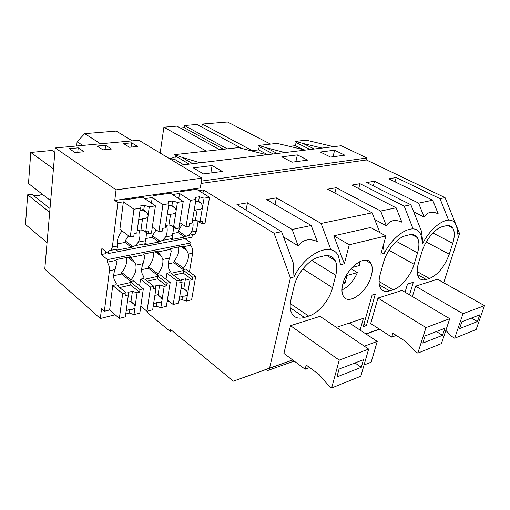 <?xml version="1.0" encoding="UTF-8"?>
<svg xmlns="http://www.w3.org/2000/svg" width="510" height="510" viewBox="0 0 510 510"><rect width="100%" height="100%" fill="white"/><g stroke="black" fill="none" stroke-linecap="round" stroke-linejoin="round"><path stroke-width="0.76" d="M379.51 329.224L366.033 334.012M305.362 150.093L277.07 143.393L258.761 145.401L266.092 147.69L277.236 153.491M284.911 152.56L266.092 147.69M202.916 193.201L203.484 189.898L274.068 233.236L281.59 231.667L236.959 204.58L247.497 202.789L292.16 229.468L311.221 225.496L266.526 199.563L276.42 197.88L321.109 223.437L372.102 212.817L327.592 189.191L336.217 187.731L380.664 211.032L396.149 207.806L351.83 185.079L359.971 183.696L404.213 206.129L410.856 204.746L366.684 182.554L374.538 181.222L418.621 203.127L432.69 200.194L388.786 178.806L396.219 177.544L440.022 198.67L445.051 197.619L366.429 159.961L201.042 183.441M116.063 189.867L201.941 178.13L200.283 187.935L114.769 200.462L117.874 202.648L112.366 246.987L111.065 250.289L108.592 250.945L108.273 253.553L101.892 248.523L101.178 254.547L107.534 259.609L107.215 262.191C108.949 264.652 109.682 267.508 109.414 270.74L104.384 311.259L101.522 308.76L100.323 318.52L44.778 269.114L55.239 147.951L116.063 189.867L114.769 200.462M203.484 189.898L198.721 190.606L195.528 188.63M410.856 204.746L421.458 231.234L422.911 243.13L422.063 243.353C422.235 238.948 421.47 235.441 419.768 232.815C413.942 222.564 394.275 233.395 384.31 253.253L380.842 254.158L385.949 235.926L370.56 227.505L333.795 235.818L344.346 263.727L340.527 264.728L338.379 255.931C331.908 241.262 305.528 252.903 293.977 276.936L290.419 277.873L269.58 368.124L233.414 381.148L292.765 360.015M404.213 206.129L413.1 228.92M405.048 292.198L407.49 284.076L413.336 282.266L409.511 294.844M432.69 200.194L438.23 213.881C431.989 210.872 427.284 211.95 424.116 217.107L413.68 211.803M322.02 148.078L303.157 143.501L314.307 149.009M270.536 144.107L227.517 122.005L202.317 124.064L201.833 127.028M334.605 150.22L344.836 155.187L330.569 157.08L320.325 152.012L334.605 150.22L333.043 156.748M252.208 150.622L202.317 124.064M290.12 146.281L295.405 145.681L303.061 149.513M333.578 146.682L306.287 140.186L295.711 141.346L296.087 142.532L310.125 149.513M296.087 142.532L295.405 145.681M295.711 141.346L303.157 143.501M445.836 330.416L451.841 336.485L454.684 338.213L462.997 313.701L415.567 286.174L412.392 296.552M415.567 286.174L437.491 279.244L484.5 305.637L476.123 329.543L454.684 338.213M418.519 263.032C416.708 269.312 416.734 274.055 418.595 277.255C420.259 279.767 422.803 280.513 426.226 279.493L429.426 278.498C437.988 274.762 444.599 266.666 449.259 254.216L452.746 243.295C454.856 236.423 454.812 231.279 452.619 227.862C451.095 225.796 448.851 225.101 445.893 225.79L442.667 226.587C435.323 228.136 425.251 240.299 421.955 251.71L418.519 263.032M445.051 197.619L459.529 233.523L457.177 234.141C457.515 229.417 456.781 225.771 454.977 223.195C449.552 214.506 432.238 224.865 422.911 243.13M440.022 198.67L448.494 219.963M396.219 177.544L395.008 181.84M418.621 203.127L424.116 217.107M374.538 181.222L373.282 185.869M180.387 165.189L341.286 145.752L366.939 157.979L366.429 159.961M459.529 233.523L443.706 282.731M366.939 157.979L201.437 181.088M281.788 156.831L297.362 154.881L307.626 160.121L292.051 162.186L281.788 156.831M193.354 167.898L212.109 165.552L222.303 171.436L203.503 173.929L193.354 167.898M171.513 159.859L174.853 159.477L183.734 164.787M266.768 154.753L238.514 147.619L174.771 154.606L175.389 155.932L174.853 159.477M251.589 150.692L258.564 149.895L267.584 154.657M258.761 145.401L259.207 146.631L258.564 149.895M360.105 330.104L363.413 318.31L336.383 327.369M379.363 329.128L365.887 333.916M344.346 263.727L349.286 244.762L385.949 235.926M292.651 359.933L269.58 368.124M308.69 316.111C318.45 313.255 329.575 299.95 332.565 287.685L335.758 275.26C337.257 269.248 337.059 264.327 335.159 260.495C332.839 256.307 328.969 254.802 323.55 255.988L319.158 257.072C309.105 259.233 296.826 273.609 294.002 286.665L290.968 299.612C289.801 304.795 289.935 309.105 291.376 312.522C293.843 317.583 298.178 319.228 304.381 317.449L308.69 316.111L290.298 303.565M305.146 369.221L306.204 365.032L319.209 374.633L328.708 385.815L331.64 387.995L339.233 360.124L290.502 325.68L283.911 353.43L305.146 369.221L309.627 367.557M290.502 325.68L320.038 316.353L368.634 349.101L360.812 376.189L331.64 387.995M380.269 274.004C378.643 280.022 378.72 284.701 380.505 288.035C382.411 291.172 385.433 292.134 389.557 290.917L393.076 289.82C401.026 287.519 410.843 275.547 414.101 264.301L417.524 252.922C419.456 246.241 419.347 241.102 417.193 237.507C415.427 234.919 412.762 234.033 409.186 234.849L405.628 235.728C397.513 237.45 386.797 250.276 383.609 262.185L380.269 274.004M377.974 298.05L402.071 290.439L449.731 318.68L441.469 343.561L417.83 353.124L425.99 327.586L377.974 298.05L370.693 323.531L391.718 337.11L396.251 335.433M342.828 284.032C346.666 267.425 366.301 253.374 370.942 263.434C372.587 266.52 372.708 270.67 371.305 275.891C367.289 292.255 347.826 306.312 343.128 295.724C341.7 292.804 341.598 288.909 342.828 284.032M366.365 325.648L363.184 326.744L372.109 295.041L375.315 294.053L366.365 325.648L363.936 324.067M174.771 154.606L181.713 157.227L192.703 163.704M200.169 162.798L181.713 157.227M321.109 223.437L330.926 249.849M383.246 245.59L384.31 253.253M372.102 212.817L379.854 232.592M396.149 207.806L401.861 222.188C395.11 219.07 389.933 220.256 386.319 225.732L374.729 219.517M219.638 149.685L176.995 126.123L163.895 127.194L160.172 153.051M180.336 127.972L184.186 127.647L184.518 125.511L197.096 124.485L241.421 148.263M297.362 154.881L295.876 161.676M227.237 148.856L184.518 125.511M223.527 149.264L184.186 127.647M206.391 151.138L163.895 127.194M259.207 146.631L273.239 153.975M359.971 183.696L358.683 188.592M380.664 211.032L386.319 225.732M336.217 187.731L334.879 193.06M131.886 260.425L132.001 259.615M172.195 330.811L170.142 331.392L147.537 312.738L147.792 311.049M233.414 381.148L170.474 329.396L170.142 331.392M175.389 155.932L189.216 164.124M283.554 236.933L298.146 245.858C302.895 239.617 309.27 238.157 317.284 241.491L311.221 225.496M293.977 276.936L293.199 262.797L281.59 231.667M276.42 197.88L274.973 204.465M247.497 202.789L246.011 210.075M292.16 229.468L298.146 245.858M76.685 145.975L77.106 141.723L84.705 133.645L116.216 131.076L132.326 140.849M274.068 233.236L290.419 277.873M100.566 143.775L84.705 133.645M82.728 145.42L77.106 141.723M212.109 165.552L210.828 172.954M108.273 253.553L191.945 237.233L192.353 234.81L194.979 234.135L196.446 231.043L198.103 221.346M184.837 238.616L190.995 242.875L190.587 245.272C192.34 247.516 193.029 250.142 192.659 253.151L188.388 254.05L186.768 250.499L183.638 246.681L183.759 245.935L170.404 248.638L170.289 249.39L157.89 251.908L158.004 251.143L143.947 253.986L143.833 254.758L130.777 257.41L134.997 262.822L135.896 265.143C136.61 270.128 134.978 275.037 131.006 279.869L130.796 281.405L133.32 280.831L143.335 288.819L140.001 289.603L139.619 292.249L137.062 292.855L132.428 291.312L128.01 292.358L128.38 294.92L125.766 295.545L126.129 292.874L122.674 293.69L119.365 318.387L109.631 309.959L104.384 311.259M189.452 271.926L192.659 253.151M349.286 244.762L333.795 235.818M109.631 309.959L112.748 285.479L116.108 284.72L116.305 283.171L114.387 280.13C113.271 277 113.507 273.475 115.094 269.541L117 262.102L115.961 260.412L107.215 262.191M105.672 251.506L105.404 253.725L101.178 254.547M122.049 230.947C118.135 235.913 116.586 240.943 117.396 246.037L117.969 248.963L117.931 249.473L117.408 249.071M130.254 237.016L133.798 236.366L134.181 233.51L136.878 233.025L140.275 208.227L133.971 209.221L130.254 237.016L119.888 229.341L123.388 201.826L117.874 202.648M123.388 201.826L133.971 209.221M201.941 178.13L138.847 140.25L55.239 147.951M131.637 142.825L123.573 143.584L129.521 147.256L137.611 146.466L131.637 142.825L131.089 147.103M78.215 147.843L69.296 148.678L75.085 152.592L84.029 151.712L78.215 147.843L77.769 152.324M105.589 145.273L111.486 149.022L102.988 149.857L97.11 146.07L105.589 145.273L105.092 149.653M139.6 285.842L140.55 279.199L143.737 278.479L143.96 276.968L142.43 274.565C141.181 271.397 141.404 267.75 143.087 263.625L144.878 256.396L143.833 254.758M126.442 257.524C127.347 262.561 125.779 267.54 121.737 272.467L121.539 273.985L130.796 281.405M130.777 257.41L130.885 256.626L116.063 259.622L115.961 260.412M146.555 232.707L145.72 240.663L138.452 242.04L135.277 245.629L132.855 246.591L131.593 246.515L131.484 247.305L125.02 242.441L125.23 240.867L132.855 246.591M131.484 247.305L116.58 250.193L116.682 249.39M151.432 203.159L152.235 197.529L144.744 198.651L141.601 196.528M143.189 209.827L143.144 210.177M138.452 242.04C140.218 237.679 140.397 233.752 138.981 230.265M125.23 240.867L128.558 235.767M117.16 243.914L125.02 242.441M134.136 197.625L134.022 198.505M152.235 197.529L162.939 204.657L168.906 203.719L168.3 201.609L172.641 200.934L177.435 202.374L183.224 201.463L170.34 193.156L153.88 195.579L152.828 194.884M54.857 152.439L51.994 150.45L30.772 152.445L53.435 168.835M30.772 152.445L28.496 183.498L50.688 200.704M49.687 212.294L27.674 194.794L25.5 224.445L47.06 242.664M27.674 194.794L31.913 194.246C35.005 196.172 38.435 196.133 42.209 194.131M50.012 208.513L31.913 194.246M129.107 256.983L131.816 259.074M121.737 272.467L131.006 279.869M171.334 238.858L171.213 239.623L184.639 237.029L184.76 236.27L186.067 236.321L178.296 230.985L182.248 224.272M144.725 243.984L144.617 244.768L158.75 242.033L158.865 241.262L160.153 241.326L152.445 235.798L156.136 229.831M190.995 242.875L107.534 259.609M190.587 245.272L183.638 246.681M168.906 301.117L167.127 301.569M142.73 307.759L140.499 308.327M115.171 314.753L100.323 318.52M145.72 240.663L146.134 243.544L146 244.054L145.477 243.665M158.75 242.033L152.222 237.335L152.445 235.798M145.535 238.591L152.222 237.335M161.683 193.59L161.555 194.45M173.7 227.307L172.571 235.569L165.68 236.876C167.433 232.624 167.675 228.786 166.4 225.369M165.68 236.876L162.543 240.382L160.153 241.326M157.679 275.336L148.327 268.183L148.544 266.698L157.909 273.838L157.679 275.336L160.083 274.794L170.193 282.495L167.031 283.235L166.617 285.823L164.188 286.397L159.643 284.905L155.448 285.893L155.958 288.36L153.472 288.947L153.873 286.339L150.597 287.111L146.982 311.259L140.811 306.178M157.909 273.838C161.753 269.127 163.391 264.333 162.817 259.456L161.568 256.492L157.89 251.908M148.544 266.698C152.458 261.898 154.039 257.034 153.274 252.099M156.194 251.506L158.935 253.521M178.749 198.575L179.552 193.462L172.456 194.52L169.282 192.474M165.992 279.289L166.948 273.239L169.977 272.557L170.212 271.078L169.033 269.229C167.669 266.054 167.873 262.312 169.639 258.015L171.328 250.984L170.289 249.39M179.552 193.462L190.345 200.341L195.993 199.455L195.26 197.421L199.372 196.777L204.076 198.18L209.565 197.313L196.592 189.286L180.98 191.588L179.922 190.918M172.571 235.569L172.845 238.399L172.629 238.916L172.099 238.54M159.209 253.776L159.018 254.611M184.639 237.029L178.054 232.49L178.296 230.985M172.437 233.542L178.054 232.49M187.82 189.758L187.686 190.6M196.446 231.043L191.518 231.98C193.258 227.83 193.558 224.081 192.423 220.734L195.406 220.192L197.198 209.629C199.314 209.801 201.055 209.196 202.419 207.806L202.738 205.944L201.233 203.362L198.607 201.291L195.693 201.252M191.518 231.98L188.426 235.397L186.067 236.321M181.917 246.304L184.684 248.249M183.224 269.567L173.789 262.663L174.025 261.209L183.472 268.101L183.224 269.567L185.506 269.05L195.7 276.484L192.691 277.191L192.251 279.716L189.943 280.27L185.474 278.823L181.496 279.76L182.127 282.126L179.769 282.693L180.189 280.137L177.085 280.87L173.19 304.495L167.388 299.931M183.472 268.101C187.202 263.517 188.84 258.831 188.388 254.05M174.025 261.209C177.824 256.53 179.412 251.774 178.78 246.942M294.181 361.067L267.756 370.502L266.379 369.431M267.756 370.502L294.174 361.061M349.369 323.015L377.241 341.413L364.312 346.188M377.241 341.413L371.159 362.189L364.051 364.981M341.968 289.916C348.521 286.856 353.666 281.074 357.389 272.576L351.001 268.725M352.078 267.52L359.276 265.582L359.378 261.745M175.249 156.876L169.913 158.897M342.79 284.178L345.021 283.088L347.1 275.425L357.389 272.576M347.1 275.425L346.545 275.088M343.402 282.081L345.021 283.088M462.997 313.701L484.5 305.637M477.417 321.574L479.77 314.836L461.869 321.74L459.529 328.625L477.417 321.574L471.38 318.074M417.83 353.124L414.949 351.269L405.699 341.49L392.878 333.266L391.718 337.11M425.99 327.586L449.731 318.68M442.54 335.319L444.86 328.3L425.111 335.918L422.809 343.09L442.54 335.319L436.407 331.564M339.233 360.124L368.634 349.101M361.278 367.334L363.471 359.69L339.042 369.112L336.9 376.935L361.278 367.334L355.011 362.954M195.7 276.484L191.626 299.74L186.354 301.098L181.949 299.638L182.542 296.119L179.577 297.311M181.949 299.638L179.061 300.377M186.354 301.098L187.756 292.969L186.781 291.102L183.823 288.577L180.999 288.819M187.463 294.652C186.175 295.87 184.531 296.361 182.542 296.119M182.127 282.126L178.608 303.099L173.19 304.495M187.756 292.969L189.943 280.27M177.085 280.87L166.948 273.239M173.821 262.682L168.16 263.912M183.823 288.577L185.474 278.823M180.189 280.137L171.086 273.315L183.549 270.491L183.128 272.997L192.251 279.716M192.691 277.191L183.549 270.491M173.578 275.183L183.128 272.997M190.345 200.341L185.991 226.797L189.165 226.217L189.618 223.495L192.034 223.055L195.993 199.455M194.119 210.643L197.198 209.629M185.991 226.797L179.82 222.634M209.565 197.313L205.014 223.31L201.941 223.871L197.16 220.728M201.941 223.871L202.406 221.181L200.041 221.608L195.406 220.192M200.041 221.608L202.419 207.806M202.738 205.944L204.076 198.18M198.607 201.291L199.372 196.777M170.193 282.495L166.375 306.255L160.835 307.683L156.347 306.185L156.901 302.589L153.593 303.82M156.347 306.185L153.102 307.007M160.835 307.683L162.142 299.376L161.332 297.725L158.094 294.876L154.9 295.258M161.868 301.104C160.58 302.341 158.922 302.838 156.901 302.589M155.958 288.36L152.681 309.793L146.982 311.259M162.142 299.376L164.188 286.397M150.597 287.111L140.55 279.199M148.353 268.203L141.64 269.656M158.094 294.876L159.643 284.905M153.873 286.339L144.84 279.27L157.96 276.292L157.564 278.855L166.617 285.823M167.031 283.235L157.96 276.292M147.314 281.208L157.564 278.855M162.939 204.657L158.878 231.769L162.231 231.151L162.658 228.365L165.202 227.906L168.906 203.719M165.572 225.516L168.925 224.916L173.649 226.376L176.109 211.274L176.179 210.33L174.892 207.984L171.927 205.555L168.612 205.632M175.88 212.237C174.509 213.665 172.75 214.283 170.601 214.098L167.159 215.124M158.878 231.769L152.318 227.135M183.224 201.463L178.94 228.091L175.701 228.684L171.277 225.643M173.649 226.376L176.141 225.93L175.701 228.684M168.925 224.916L170.601 214.098M176.179 210.33L177.435 202.374M171.927 205.555L172.641 200.934M143.335 288.819L139.804 313.115L133.964 314.619L129.4 313.07L129.91 309.391L126.219 310.66M129.4 313.07L125.766 313.994M133.964 314.619L135.131 306.988L134.525 304.719L131.006 301.512L127.404 302.054M134.92 307.893C133.633 309.156 131.962 309.659 129.91 309.391M128.38 294.92L125.377 316.837L119.365 318.387M135.175 306.127L137.062 292.855M122.674 293.69L112.748 285.479M121.565 274.01L113.698 275.719M131.006 301.512L132.428 291.312M126.129 292.874L117.198 285.536L131.019 282.4L130.662 285.02L139.619 292.249M140.001 289.603L131.019 282.4M119.646 287.544L130.662 285.02M137.209 230.577L140.983 229.902L145.796 231.412L148.078 215.928L148.136 214.965L147.071 212.893L143.75 210.056L139.995 210.267M147.855 216.922C146.491 218.376 144.712 219.007 142.532 218.815L138.682 219.842M140.275 208.227L139.823 206.027L144.413 205.32L149.296 206.811L155.416 205.842L142.647 197.236L125.262 199.792L124.23 199.072M155.416 205.842L151.445 233.134L148.021 233.758L143.954 230.832M145.796 231.412L148.429 230.934L148.021 233.758M140.983 229.902L142.532 218.815M148.136 214.965L149.296 206.811M143.75 210.056L144.413 205.32M417.518 274.546L426.226 279.493M432.913 233L452.746 243.295M412.271 234.568L416.81 236.978M426.226 241.982L449.259 254.216M417.174 271.569L429.426 278.498M396.302 241.319L417.524 252.922M389.002 250.257L414.101 264.301M379.096 281.475L393.076 289.82M379.37 284.797L389.557 290.917M290.241 307.74L304.381 317.449M311.839 260.463L335.758 275.26M302.889 268.872L332.565 287.685M115.094 269.541L109.414 270.74M117.396 246.037L112.366 246.987M143.087 263.625L135.896 265.143M169.639 258.015L162.817 259.456M447.984 225.522L452.619 227.862M411.608 234.536L417.193 237.507M326.974 255.561L335.166 260.495M365.281 260.132L370.942 263.434M146.134 243.538L135.284 245.629M127.774 257.257L134.997 262.822M117.969 248.963L111.065 250.289M155.097 251.73L161.568 256.492M172.845 238.399L162.55 240.382M181.063 246.483L186.768 250.499M194.979 234.135L188.432 235.397M183.217 288.399L186.781 291.102M197.383 200.927L201.233 203.362M157.52 294.716L161.332 297.725M170.652 205.192L174.892 207.984M130.477 301.365L134.525 304.719M142.443 209.693L147.071 212.893"/></g></svg>
